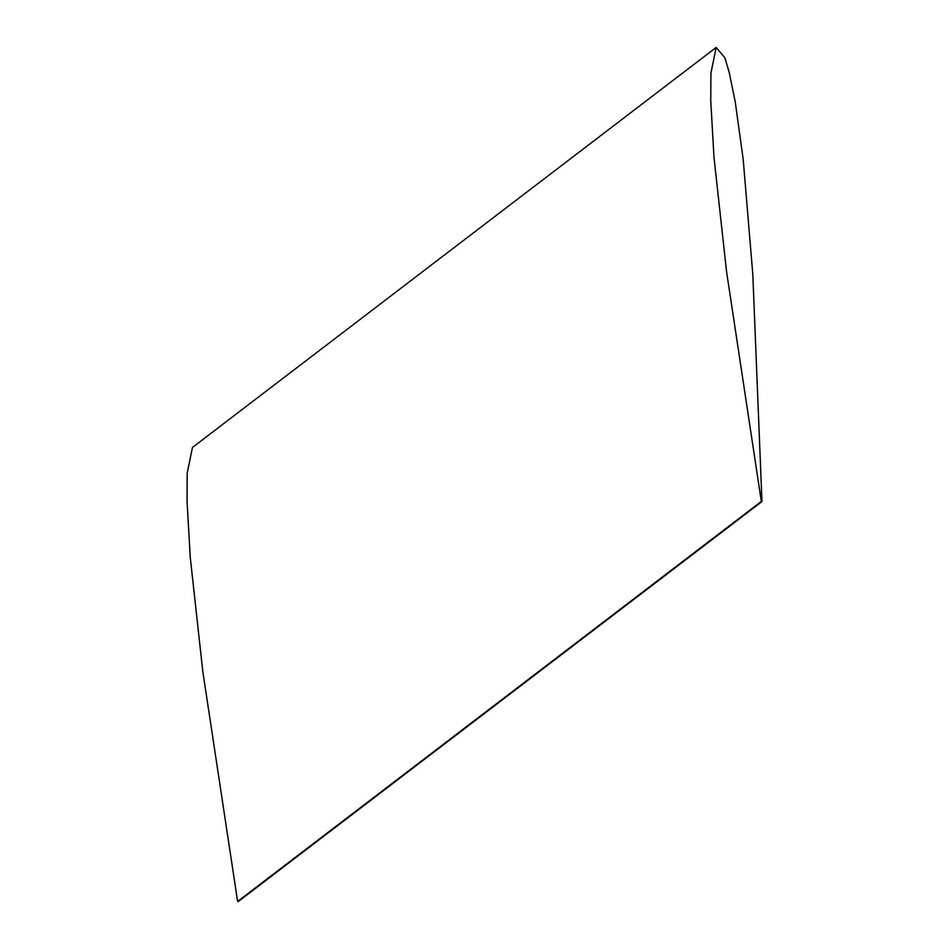 <?xml version="1.0" encoding="UTF-8"?>
<svg xmlns="http://www.w3.org/2000/svg" width="949" height="949" viewBox="0 0 949 949"><rect width="100%" height="100%" fill="white"/><g stroke="black" fill="none" stroke-linecap="round" stroke-linejoin="round"><path stroke-width="1.42" d="M237.618 901.443L761.335 501.428L726.554 271.628L713.992 157.38L710.754 100.831L710.943 73.014L716.175 47.45L724.917 57.889L729.223 72.432L735.178 101.531L743.197 159.408L752.794 274.154L761.964 501.535L238.246 901.55L237.618 901.443L202.825 671.643L190.263 557.395L187.036 500.847L187.214 473.029L192.457 447.465L716.175 47.45M761.335 501.428L761.964 501.535"/></g></svg>
